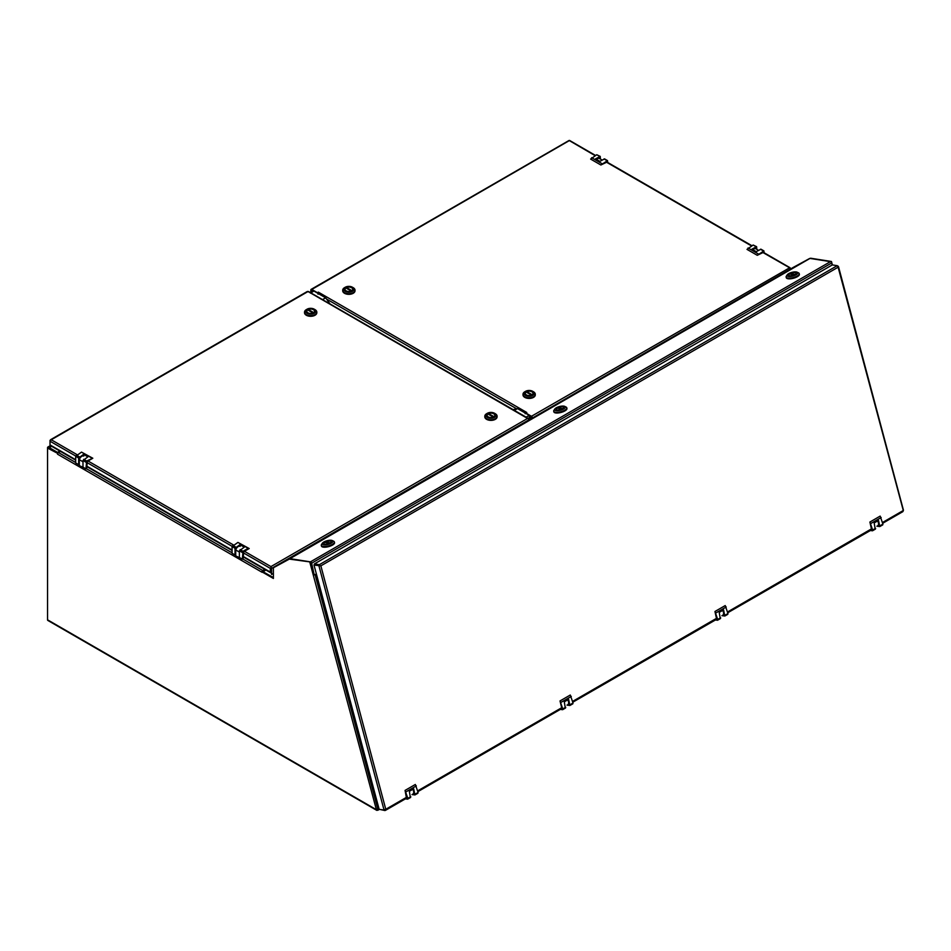 <?xml version="1.0" encoding="UTF-8"?>
<svg xmlns="http://www.w3.org/2000/svg" width="951" height="951" viewBox="0 0 951 951"><rect width="100%" height="100%" fill="white"/><g stroke="black" fill="none" stroke-linecap="round" stroke-linejoin="round"><path stroke-width="1.43" d="M529.22 415.694L531.466 417.002L531.775 418.369M311.476 292.504L311.785 290.162L313.652 291.244M595.54 155.441L569.685 140.51A1.331 0.761 120 0 0 569.566 140.463L311.785 289.449L317.408 292.694L318.347 292.147L526.783 412.484L525.844 413.031L531.466 416.276L789.865 267.647A1.331 0.761 -60 0 1 790.257 268.301L790.257 269.026A1.331 0.761 -120 0 0 789.865 267.92L762.5 252.277M595.16 155.667L569.102 140.463A1.331 0.761 -120 0 0 568.983 140.51L311.12 289.377A1.331 0.761 -120 0 0 310.846 289.984L310.846 292.86M318.086 294.168L317.682 292.849A1.331 0.761 -60 0 1 318.347 292.147M526.117 413.186L525.154 413.721M789.639 268.158L789.021 267.588M311.785 289.449A1.331 0.761 -120 0 0 311.12 289.377M790.257 269.145L532.405 418.012M532.405 417.905A1.331 0.761 -120 0 0 531.466 416.276M240.318 557.999L235.717 555.919L235.717 549.951A3.875 2.235 -60 0 1 240.175 546.385M239.379 552.067L235.717 549.951M248.175 548.335L237.916 542.415L249.198 548.537L248.175 548.335L243.04 551.295L242.339 559.164L239.379 557.464L239.379 550.807L244.288 547.17L239.949 544.661L235.04 548.299L235.04 554.956L235.717 554.992M242.339 559.164L243.028 559.2L243.729 551.699L249.198 548.537M237.916 542.415L232.08 546.587L232.08 553.244L235.04 554.956M239.949 546.278L239.949 544.661M345.819 287.927A3.84 2.211 0 0 0 345.023 289.282A3.84 2.211 0 0 0 347.163 291.268A3.84 2.211 0 0 0 351.204 291.03L345.819 287.927M351.894 290.637A3.84 2.211 0 0 0 352.702 289.282A3.84 2.211 0 0 0 350.55 287.285A3.84 2.211 0 0 0 346.509 287.523L351.894 290.661M346.509 288.331L346.509 287.523M342.74 290.483A6.146 3.542 0 0 0 342.717 290.78A6.146 3.542 0 0 0 346.509 294.061A6.146 3.542 0 0 0 353.201 293.288A6.146 3.542 0 0 0 355.008 290.78A6.146 3.542 0 0 0 354.985 290.483M345.296 287.226L344.512 287.678A6.146 3.542 0 0 0 342.717 290.186A6.146 3.542 0 0 0 346.509 293.455A6.146 3.542 0 0 0 353.201 292.694A6.146 3.542 0 0 0 355.008 290.186A6.146 3.542 0 0 0 353.201 287.678L352.417 287.226A5.04 2.912 0 0 0 345.296 287.226A5.04 2.912 0 0 0 345.296 291.339A5.04 2.912 0 0 0 352.417 291.339A5.04 2.912 0 0 0 352.417 287.226M351.597 290.863A3.875 2.235 0 0 0 352.726 289.282A3.875 2.235 0 0 0 348.862 287.047A3.875 2.235 0 0 0 344.987 289.282A3.875 2.235 0 0 0 347.377 291.339A3.875 2.235 0 0 0 351.597 290.863M307.625 309.883A3.84 2.211 0 0 0 306.828 311.239A3.84 2.211 0 0 0 308.968 313.236A3.84 2.211 0 0 0 313.01 312.998L307.625 309.883M313.699 312.594A3.84 2.211 0 0 0 314.508 311.239A3.84 2.211 0 0 0 312.356 309.253A3.84 2.211 0 0 0 308.314 309.491L313.699 312.629M308.314 310.288L308.314 309.491M304.546 312.439A6.146 3.542 0 0 0 304.522 312.748A6.146 3.542 0 0 0 308.314 316.017A6.146 3.542 0 0 0 315.007 315.256A6.146 3.542 0 0 0 316.814 312.748A6.146 3.542 0 0 0 316.79 312.439M307.102 309.182L306.317 309.634A6.146 3.542 0 0 0 304.522 312.142A6.146 3.542 0 0 0 308.314 315.423A6.146 3.542 0 0 0 315.007 314.65A6.146 3.542 0 0 0 316.814 312.142A6.146 3.542 0 0 0 315.007 309.634L314.222 309.182A5.04 2.912 0 0 0 307.102 309.182A5.04 2.912 0 0 0 307.102 313.295A5.04 2.912 0 0 0 314.222 313.295A5.04 2.912 0 0 0 314.222 309.182M313.402 312.82A3.875 2.235 0 0 0 314.531 311.239A3.875 2.235 0 0 0 310.668 309.004A3.875 2.235 0 0 0 306.793 311.239A3.875 2.235 0 0 0 309.182 313.307A3.875 2.235 0 0 0 313.402 312.82M412.9 794.061A3.875 2.235 -120 0 1 412.841 794.097L412.9 794.061A3.875 2.235 -120 0 0 412.758 789.33M412.033 794.56L414.957 794.941L413.685 788.795L409.346 791.303L410.356 797.485M406.493 798.21L405.067 790.412L415.325 784.48L418.083 792.48L417.655 793.277M405.067 790.412L407.824 798.4L407.658 799.161L405.34 798.876M406.065 791.826L416.324 785.895M83.926 467.714L79.325 465.633L79.325 459.654A3.875 2.235 -60 0 1 83.783 456.088M82.987 461.782L79.325 459.654M91.783 458.049L81.513 452.117L92.806 458.239L86.648 461.009L85.947 468.879L82.987 467.167L82.987 460.51L87.896 456.872L83.545 454.364L78.648 458.002L78.648 464.659L79.325 464.694M85.947 468.879L86.636 468.914L87.337 461.401L92.806 458.239M81.513 452.117L75.688 456.302L75.688 462.959L78.648 464.659M83.545 455.981L83.545 454.364M379.901 809.444L384.905 810.537A1.331 0.761 -120 0 0 384.965 810.537L385.773 809.289L406.862 797.116M384.965 810.537L385.642 809.622L384.133 810.097L385.096 809.396L384.965 810.537M318.93 565.845L384.061 810.086L379.152 809.325L314.008 565.072L320.856 565.845L838.116 267.207L837.712 266.351M320.107 565.667L319.405 564.692L320.107 565.667L314.638 564.704L319.548 565.488M837.225 265.674L319.346 564.68L314.424 563.907L832.315 264.913L837.225 265.674A1.331 0.761 60 0 1 837.296 265.698L837.272 265.781M837.344 265.923L838.223 266.862M903.272 510.782L902.856 511.543L903.26 510.378L838.116 267.207M837.415 266.018L838.128 266.137M314.008 565.072L314.424 563.907M877.737 525.689A3.875 2.235 -120 0 1 877.678 525.725L877.737 525.689A3.875 2.235 -120 0 0 877.595 520.958M876.87 526.188L879.794 526.569L878.522 520.423L874.171 522.931L875.193 529.125M727.753 612.741L871.615 529.802L869.903 522.04L880.162 516.108L882.92 524.108L882.492 524.904M869.903 522.04L872.649 530.028L872.495 530.789L870.177 530.503M870.902 523.454L881.161 517.534M722.796 615.142A3.875 2.235 -120 0 1 722.736 615.178L722.796 615.142A3.875 2.235 -120 0 0 722.641 610.423M721.928 615.654L724.852 616.022L723.58 609.888L719.229 612.385L720.252 618.578M572.811 702.195L716.662 619.267L714.962 611.493L725.221 605.573L727.967 613.561L727.551 614.358M714.962 611.493L717.708 619.481L717.541 620.242L715.235 619.957M715.96 612.908L726.219 606.988M602.138 160.065L599.403 158.484A3.875 2.235 120 0 0 596.503 159.435M600.426 159.067L600.224 156.392L595.528 158.865L599.867 161.373L604.563 158.9L607.523 160.612L607.725 162.478M607.023 162.062L600.877 164.999L590.619 159.079L596.764 154.74L600.224 156.392M600.877 164.999L607.523 160.612M601.9 163.62L591.641 157.7M75.723 456.04L50.023 441.205L50.023 444.913A1.331 0.761 120 0 0 50.296 445.52L75.688 460.177M50.439 440.682L50.902 439.778L50.023 440.408A1.331 0.761 60 0 0 50.023 440.479L50.023 441.205A1.331 0.761 -60 0 1 50.023 441.121L51.271 439.766L77.09 454.673M307.256 291.898L307.874 291.422L527.555 418.44L270.952 566.594L244.431 551.283M307.874 291.422L308.504 291.898M528.804 420.092L528.804 419.165A1.331 0.761 120 0 0 528.804 419.082L527.555 418.44M528.732 419.795L528.804 419.807A1.331 0.761 -120 0 1 528.804 419.89L271.57 568.401A1.331 0.761 -120 0 0 271.57 568.318L270.952 566.594M270.952 572.764A1.331 0.761 -60 0 1 270.322 572.098L270.322 568.401A1.331 0.761 -60 0 1 270.322 568.318L270.952 567.462L271.57 568.318M270.952 567.462L270.322 568.318M50.641 445.722L50.641 446.887L50.023 444.913L75.688 459.725M271.57 568.401L271.57 574.44L270.952 568.032L270.952 571.777M273.389 573.394L271.57 574.44M50.641 446.887L51.651 446.304M322.377 543.223L321.533 544.483A6.764 2.33 -14.9 0 0 321.295 545.434L321.474 546.1A6.764 2.33 -14.9 0 0 328.606 546.623A6.764 2.33 -14.9 0 0 334.538 542.617L334.36 541.951A6.764 2.33 -14.9 0 0 333.682 541.25L332.315 540.572A5.528 1.914 -14.9 0 0 323.851 541.999A5.528 1.914 -14.9 0 0 322.377 543.223A5.528 1.914 -14.9 0 0 328.024 544.424A5.528 1.914 -14.9 0 0 332.315 540.572M325.373 542.498L325.337 542.367A3.84 1.32 165.1 0 0 325.159 542.462A3.84 1.32 165.1 0 1 325.432 542.32L325.349 541.987A3.84 1.32 -14.9 0 1 329.07 540.976A3.84 1.32 -14.9 0 1 331.245 541.595A3.84 1.32 165.1 0 1 327.869 543.865A3.84 1.32 165.1 0 1 323.815 543.568A3.84 1.32 165.1 0 1 324.98 542.177A3.84 1.32 165.1 0 1 328.856 541A3.84 1.32 165.1 0 1 331.245 541.595L331.245 541.595A3.84 1.32 -14.9 0 1 330.413 542.783L325.349 541.987M325.337 542.367L329.902 543.08M321.295 545.434A6.764 2.33 -14.9 0 0 328.428 545.945A6.764 2.33 -14.9 0 0 334.36 541.951M324.648 542.379A3.84 1.32 -14.9 0 0 323.815 543.568A3.84 1.32 -14.9 0 0 325.991 544.186A3.84 1.32 -14.9 0 0 329.712 543.176L324.648 542.379M493.997 416.681A3.84 2.211 -0 0 0 494.793 415.325A3.84 2.211 -0 0 0 492.642 413.34A3.84 2.211 -0 0 0 488.612 413.578L493.997 416.716M487.911 413.97A3.84 2.211 -0 0 0 487.114 415.325A3.84 2.211 -0 0 0 489.254 417.323A3.84 2.211 -0 0 0 493.296 417.085L487.911 413.97M488.612 414.374L488.612 413.578M484.832 416.538A6.146 3.542 -0 0 0 484.808 416.835A6.146 3.542 -0 0 0 490.954 420.378A6.146 3.542 -0 0 0 497.1 416.835A6.146 3.542 -0 0 0 497.076 416.538M486.603 413.721L487.387 413.269L486.603 413.721A6.146 3.542 -0 0 0 484.808 416.229A6.146 3.542 -0 0 0 490.954 419.783A6.146 3.542 -0 0 0 497.1 416.229A6.146 3.542 -0 0 0 495.293 413.721L494.508 413.269A5.04 2.912 -0 0 0 487.387 413.269L487.387 413.269A5.04 2.912 -0 0 0 487.387 417.382A5.04 2.912 -0 0 0 494.508 417.382A5.04 2.912 -0 0 0 494.508 413.269M488.22 413.744A3.875 2.235 -0 0 0 487.078 415.325A3.875 2.235 -0 0 0 490.954 417.56A3.875 2.235 -0 0 0 494.817 415.325A3.875 2.235 -0 0 0 492.428 413.269A3.875 2.235 -0 0 0 488.22 413.744M554.802 409.037L553.957 410.297A6.764 2.33 -14.9 0 0 553.72 411.248L553.898 411.914A6.764 2.33 -14.9 0 0 561.031 412.437A6.764 2.33 -14.9 0 0 566.951 408.443L566.772 407.765A6.764 2.33 -14.9 0 0 566.095 407.064L564.739 406.398A5.528 1.914 -14.9 0 0 556.276 407.813A5.528 1.914 -14.9 0 0 554.802 409.037A5.528 1.914 -14.9 0 0 560.436 410.238A5.528 1.914 -14.9 0 0 564.739 406.398M557.797 408.312L557.761 408.181A3.84 1.32 165.1 0 0 557.571 408.276A3.84 1.32 165.1 0 1 557.857 408.134L557.761 407.801A3.84 1.32 -14.9 0 1 561.494 406.79A3.84 1.32 -14.9 0 1 563.658 407.408A3.84 1.32 165.1 0 1 560.294 409.679A3.84 1.32 165.1 0 1 556.24 409.382A3.84 1.32 165.1 0 1 557.393 407.991A3.84 1.32 165.1 0 1 561.268 406.814A3.84 1.32 165.1 0 1 563.658 407.408L563.658 407.408A3.84 1.32 -14.9 0 1 562.826 408.597L557.761 407.801M557.761 408.181L562.314 408.894M553.72 411.248A6.764 2.33 -14.9 0 0 560.852 411.759A6.764 2.33 -14.9 0 0 566.772 407.765M557.072 408.193A3.84 1.32 -14.9 0 0 556.24 409.382A3.84 1.32 -14.9 0 0 558.403 410A3.84 1.32 -14.9 0 0 562.136 408.989L557.072 408.193M758.541 250.351L755.807 248.782A3.875 2.235 120 0 0 752.895 249.733M756.818 249.364L756.616 246.689L751.92 249.162L756.259 251.67L760.955 249.198L763.915 250.898L764.117 252.764M763.415 252.36L757.269 255.296L747.01 249.376L753.156 245.025L756.616 246.689M757.269 255.296L763.915 250.898M758.292 253.917L748.033 247.985M787.214 274.851L786.37 276.111A6.764 2.33 -14.9 0 0 786.132 277.062L786.311 277.728A6.764 2.33 -14.9 0 0 793.443 278.251A6.764 2.33 -14.9 0 0 799.375 274.257L799.197 273.579A6.764 2.33 -14.9 0 0 798.519 272.878L797.152 272.212A5.528 1.914 -14.9 0 0 788.688 273.626A5.528 1.914 -14.9 0 0 787.214 274.851A5.528 1.914 -14.9 0 0 792.861 276.052A5.528 1.914 -14.9 0 0 797.152 272.212M790.21 274.126L790.174 273.995A3.84 1.32 165.1 0 0 789.996 274.09A3.84 1.32 165.1 0 1 790.269 273.947L790.186 273.615A3.84 1.32 -14.9 0 1 793.907 272.604A3.84 1.32 -14.9 0 1 796.082 273.222A3.84 1.32 165.1 0 1 792.706 275.493A3.84 1.32 165.1 0 1 788.652 275.196A3.84 1.32 165.1 0 1 789.817 273.805A3.84 1.32 165.1 0 1 793.693 272.628A3.84 1.32 165.1 0 1 796.082 273.222L796.082 273.222A3.84 1.32 -14.9 0 1 795.25 274.411L790.186 273.615M790.174 273.995L794.739 274.708M786.132 277.062A6.764 2.33 -14.9 0 0 793.265 277.573A6.764 2.33 -14.9 0 0 799.197 273.579M789.485 274.007A3.84 1.32 -14.9 0 0 788.652 275.196A3.84 1.32 -14.9 0 0 790.828 275.814A3.84 1.32 -14.9 0 0 794.549 274.803L789.485 274.007M532.191 394.724A3.84 2.211 0 0 0 532.988 393.369A3.84 2.211 0 0 0 530.836 391.372A3.84 2.211 0 0 0 526.806 391.61L532.191 394.748M526.105 392.014A3.84 2.211 0 0 0 525.309 393.369A3.84 2.211 0 0 0 527.448 395.354A3.84 2.211 0 0 0 531.49 395.117L526.105 392.014M526.806 392.418L526.806 391.61M523.026 394.57A6.146 3.542 0 0 0 523.002 394.867A6.146 3.542 0 0 0 529.148 398.421A6.146 3.542 0 0 0 535.294 394.867A6.146 3.542 0 0 0 535.27 394.57M524.797 391.764L525.582 391.313L524.797 391.764A6.146 3.542 0 0 0 523.002 394.273A6.146 3.542 0 0 0 529.148 397.815A6.146 3.542 0 0 0 535.294 394.273A6.146 3.542 0 0 0 533.487 391.764L532.703 391.313A5.04 2.912 0 0 0 525.582 391.313L525.582 391.313A5.04 2.912 0 0 0 525.582 395.426A5.04 2.912 0 0 0 532.703 395.426A5.04 2.912 0 0 0 532.703 391.313M526.414 391.788A3.875 2.235 0 0 0 525.273 393.369A3.875 2.235 0 0 0 529.148 395.604A3.875 2.235 0 0 0 533.012 393.369A3.875 2.235 0 0 0 530.622 391.301A3.875 2.235 0 0 0 526.414 391.788M567.854 704.608A3.875 2.235 -120 0 1 567.783 704.643L567.854 704.608A3.875 2.235 -120 0 0 567.699 699.877M566.986 705.107L569.899 705.487L568.627 699.342L564.288 701.85L565.298 708.031M561.886 708.519L560.02 700.946L570.279 695.026L573.025 703.015L572.609 703.811M560.02 700.946L562.766 708.947L562.6 709.696L560.294 709.422M561.007 702.373L571.278 696.441M525.713 417.382L529.22 415.349L517.51 408.597L513.1 409.619L330.056 303.94L325.646 297.829L313.949 291.065L310.442 293.098M529.22 415.349L529.22 417.858L528.269 418.404M517.51 408.597L514.396 410.392M325.646 297.829L322.532 299.624M529.22 417.489L530.539 418.25L530.539 416.467M530.539 418.25L531.775 417.537M273.389 577.566L263.142 571.813M310.656 562.671L314.222 574.903L311.643 563.206A1.331 0.761 -120 0 0 310.442 561.863L289.972 558.653A1.331 0.761 -120 0 0 289.639 558.701L273.864 567.283A1.331 0.761 -120 0 0 273.603 567.652M832.196 264.972L831.661 262.987A1.331 0.761 -120 0 0 830.449 261.644L809.979 258.422A1.331 0.761 -120 0 0 809.646 258.47L793.871 267.065A1.331 0.761 -120 0 0 793.847 267.065L273.864 567.283M263.142 571.682L265.983 570.041M314.199 574.844L316.41 574.071L315.114 574.82L377.761 808.814L378.474 806.793M48.263 447.862L57.512 453.092L58.439 452.557A1.331 0.761 120 0 0 57.512 454.174L262.072 572.288L262.69 571.563L273.389 577.732M50.023 446.281L48.489 447.172L57.512 452.379L59.842 451.024M57.512 452.379L57.512 453.092M48.489 447.172A1.331 0.761 -120 0 0 47.55 447.707L47.55 619.826L376.002 809.456L377.761 808.814M378.557 807.09L376.655 810.288L47.823 620.432A1.331 0.761 -60 0 1 47.55 619.826M57.785 453.258L48.18 447.707L47.55 448.076L57.702 453.401M377.785 809.242L377.345 810.24L377.785 809.242M378.819 808.088L377.345 810.24A1.331 0.761 120 0 1 376.679 810.3A1.331 0.761 120 0 0 376.679 810.3L376.334 809.646M313.925 574.868L310.478 561.982L289.948 558.748L273.389 567.771L273.389 578.458L262.072 571.92M289.948 558.748L273.389 567.771M262.072 571.979L261.81 572.133A1.331 0.761 -60 0 1 262.749 570.505L264.77 569.34M310.478 561.982L289.318 559.105M376.382 809.622L309.848 562.338M60.46 451.392L58.451 452.557L75.688 462.507M262.44 571.706L265.388 569.708M810.632 258.22L831.459 261.501L832.375 264.913M751.552 245.952L606.108 161.979M516.643 408.799L326.526 299.042M239.379 550.807L242.339 552.519M240.092 549.595L243.04 551.295M232.781 545.375L235.741 547.087M232.08 546.587L235.04 548.299M415.123 794.18L418.083 792.48M407.824 798.4L410.773 796.688M406.517 798.222L385.488 810.347M82.987 460.51L85.947 462.222M83.688 459.297L86.648 461.009M76.389 455.077L79.349 456.789M75.688 456.302L78.648 458.002M727.551 611.968L871.698 528.744M882.492 522.515L903.034 510.651M320.856 565.845L385.773 809.289M417.655 790.887L561.803 707.663M572.597 701.422L716.745 618.198M879.96 525.82L882.92 524.108M872.649 530.028L875.609 528.328M725.007 615.273L727.967 613.561M717.708 619.481L720.668 617.781M599.724 156.439L596.764 154.74M607.023 160.66L604.063 158.948M233.494 544.971L88.039 460.997M307.874 291.612L51.271 439.766M270.322 568.401L243.064 552.662M232.115 546.338L86.66 462.364M243.028 556.347L270.322 572.098M86.636 466.049L232.08 550.023M756.116 246.737L753.156 245.025M763.415 250.957L760.467 249.245M570.065 704.727L573.025 703.015M562.766 708.947L565.726 707.235M289.972 558.653L809.979 258.422M310.442 561.863L830.449 261.644M528.697 418.951L530.218 418.071M289.639 558.701L809.646 258.47M311.643 563.206L831.661 262.987M529.6 417.703L528.316 418.44M377.713 809.301L377.095 809.372M378.379 809.337L379.045 808.944M86.636 468.831L232.08 552.804M243.028 559.117L262.749 570.505M751.944 245.727L606.512 161.777M789.984 267.695L762.904 252.063M355.008 290.78L355.008 290.186M342.717 290.78L342.717 290.186M316.814 312.748L316.814 312.142M304.522 312.748L304.522 312.142M414.957 794.941L417.917 793.229M407.658 799.161L410.618 797.449M561.898 708.495L417.858 791.648M838.509 266.684L903.45 510.212M902.891 511.614L882.694 523.276M879.794 526.569L882.754 524.857M872.495 530.789L875.455 529.077M724.852 616.022L727.812 614.322M717.541 620.242L720.501 618.53M50.581 439.707L307.232 291.529M308.516 291.529L528.245 418.392M243.028 556.787L270.595 572.704M86.636 466.501L232.08 550.474M497.1 416.835L497.1 416.229M484.808 416.835L484.808 416.229M535.294 394.867L535.294 394.273M523.002 394.867L523.002 394.273M569.899 705.487L572.859 703.776M562.6 709.696L565.56 707.996M273.852 567.283L793.859 267.065M47.823 447.101L50.023 445.829M379.401 809.36L377.975 810.181"/></g></svg>
